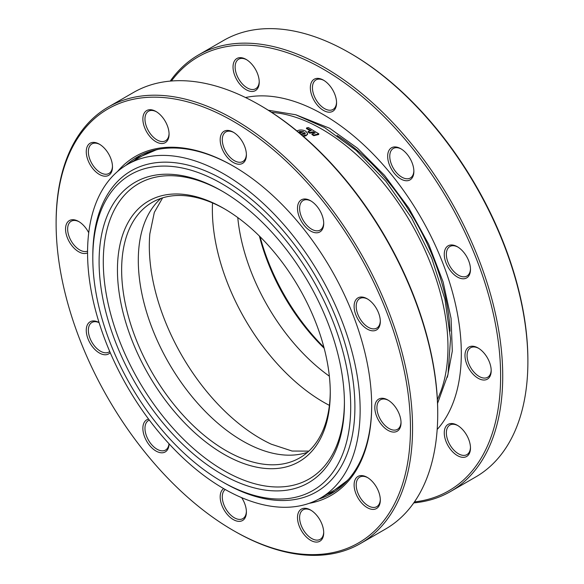 <?xml version="1.0" encoding="UTF-8"?>
<svg xmlns="http://www.w3.org/2000/svg" width="584" height="584" viewBox="0 0 584 584"><rect width="100%" height="100%" fill="white"/><g stroke="black" fill="none" stroke-linecap="round" stroke-linejoin="round"><path stroke-width="0.88" d="M330.267 392.776A150.489 86.885 60 0 1 223.854 454.213A150.489 86.885 60 0 1 117.442 269.91A150.489 86.885 60 0 1 223.854 208.473A150.489 86.885 60 0 1 330.267 392.776M224.913 209.087A147.526 85.169 -120 0 0 152.19 202.371A147.526 85.169 -120 0 0 121.64 269.91A147.526 85.169 -120 0 0 186.033 418.37A147.526 85.169 -120 0 0 299.716 457.892A147.526 85.169 -120 0 0 330.259 391.557M344.421 403.369A173.47 100.156 60 0 1 221.759 474.193A173.47 100.156 60 0 1 99.097 261.734A173.47 100.156 60 0 1 221.759 190.917A173.47 100.156 60 0 1 344.421 403.369M222.811 191.53A170.506 98.441 -120 0 0 103.288 261.734A170.506 98.441 -120 0 0 223.336 470.259A170.506 98.441 -120 0 0 344.414 402.15M350.707 407.004A182.361 105.288 -120 0 0 221.759 183.653A182.361 105.288 -120 0 0 92.805 258.106L92.805 255.683A185.332 107.003 -120 0 1 223.854 180.018A185.332 107.003 -120 0 1 354.904 407.004A185.332 107.003 -120 0 1 223.854 482.661L221.759 481.457A182.361 105.288 -120 0 0 350.707 407.004M87.564 252.66A192.742 111.281 -120 0 0 171.696 446.629A192.742 111.281 -120 0 0 320.229 498.261A192.742 111.281 -120 0 0 360.146 410.026A192.742 111.281 -120 0 0 276.013 216.058A192.742 111.281 -120 0 0 127.487 164.425A192.742 111.281 -120 0 0 87.564 252.66M437.394 399.763L440.613 391.952A177.974 102.755 -120 0 0 447.964 347.268A177.974 102.755 -120 0 0 322.12 129.298A177.974 102.755 -120 0 0 279.751 113.318L271.377 112.208M260.092 236.739A150.489 86.885 -120 0 0 323.908 347.261M324.156 348.217A147.526 85.169 60 0 1 259.391 236.038M303.366 136.357L305.943 135.78L307.534 134.327L307.659 133.678L305.892 131.305C303.235 129.911 300.592 129.641 297.986 130.495L297.022 131.006M298.818 132.495L302.68 132.035M310.381 130.838L306.432 128.589L306.578 127.918L311.294 130.626L308.133 131.444L308.002 132.101L309.885 133.232L313.002 132.422L314.309 133.232M313.002 132.422L313.17 131.765L315.192 133.021L312.046 133.838L311.9 134.488L313.769 135.692L318.667 134.51L318.864 133.86L308.396 127.553L306.578 127.918M92.805 258.106A182.361 105.288 -120 0 0 221.759 481.457M309.885 133.232L310.031 132.583L313.17 131.765M308.133 131.444L310.031 132.583M313.769 135.692L313.929 135.05L318.864 133.86M312.046 133.838L313.929 135.05M299.512 132.057L299.585 131.415L303.607 131.692L299.716 133.247M298.577 132.634L299.585 131.415M305.943 135.78L307.659 133.678M302.665 135.751L306.038 135.152M304.957 132.612L305.213 133.422L304.271 134.218L300.928 134.247L304.957 132.612L305.111 134.065M301.818 134.466L304.855 133.262M450.527 491.516L475.683 476.989A252.047 145.518 -120 0 0 527.885 361.606L527.885 360.394A250.565 144.664 60 0 0 350.714 53.516A250.565 144.664 60 0 0 350.707 53.516L349.663 52.918A252.047 145.518 -120 0 0 223.636 40.427L198.48 54.954A252.047 145.518 60 0 1 324.5 67.437A252.047 145.518 60 0 1 489.158 289.547A252.047 145.518 60 0 1 450.527 491.516A252.047 145.518 60 0 1 413.764 502.897M457.374 425.305L457.374 425.305A18.535 10.702 60 0 1 470.478 448.008A18.535 10.702 60 0 1 457.374 455.571A18.535 10.702 60 0 1 444.263 432.875A18.535 10.702 60 0 1 457.374 425.305L457.374 425.305M457.907 425.626A17.053 9.848 -120 0 0 449.892 425.064A17.053 9.848 -120 0 0 447.278 438.73A17.053 9.848 -120 0 0 458.418 453.753A17.053 9.848 -120 0 0 466.944 454.6A17.053 9.848 -120 0 0 470.463 447.38M478.092 347.991L478.092 347.991A18.535 10.702 60 0 1 491.195 370.687A18.535 10.702 60 0 1 478.092 378.249A18.535 10.702 60 0 1 464.981 355.554A18.535 10.702 60 0 1 478.092 347.991L478.092 347.991M478.624 348.312A17.053 9.848 -120 0 0 470.609 347.75A17.053 9.848 -120 0 0 467.996 361.408A17.053 9.848 -120 0 0 479.135 376.439A17.053 9.848 -120 0 0 487.662 377.279A17.053 9.848 -120 0 0 491.18 370.059M457.374 246.747L457.374 246.747A18.535 10.702 60 0 1 470.478 269.443A18.535 10.702 60 0 1 457.374 277.013A18.535 10.702 60 0 1 444.263 254.31A18.535 10.702 60 0 1 457.374 246.747L457.374 246.747M457.907 247.068A17.053 9.848 -120 0 0 449.892 246.506A17.053 9.848 -120 0 0 447.278 260.172A17.053 9.848 -120 0 0 458.418 275.195A17.053 9.848 -120 0 0 466.944 276.042A17.053 9.848 -120 0 0 470.463 268.822M400.77 148.708L400.77 148.708A18.535 10.702 60 0 1 413.874 171.411A18.535 10.702 60 0 1 400.77 178.974A18.535 10.702 60 0 1 387.666 156.278A18.535 10.702 60 0 1 400.77 148.708L400.77 148.708M401.303 149.03A17.053 9.848 -120 0 0 393.295 148.475A17.053 9.848 -120 0 0 390.681 162.133A17.053 9.848 -120 0 0 401.821 177.156A17.053 9.848 -120 0 0 410.34 178.003A17.053 9.848 -120 0 0 413.866 170.783M323.448 80.147L323.448 80.147A18.535 10.702 60 0 1 336.559 102.85A18.535 10.702 60 0 1 323.448 110.412A18.535 10.702 60 0 1 310.345 87.717A18.535 10.702 60 0 1 323.448 80.147L323.448 80.147M323.989 80.468A17.053 9.848 -120 0 0 315.973 79.913A17.053 9.848 -120 0 0 313.36 93.571A17.053 9.848 -120 0 0 324.5 108.595A17.053 9.848 -120 0 0 333.026 109.442A17.053 9.848 -120 0 0 336.545 102.222M246.134 59.429L246.134 59.429A18.535 10.702 60 0 1 259.238 82.132A18.535 10.702 60 0 1 246.134 89.695A18.535 10.702 60 0 1 233.031 66.999A18.535 10.702 60 0 1 246.134 59.429L246.134 59.429M246.667 59.758A17.053 9.848 -120 0 0 238.659 59.196A17.053 9.848 -120 0 0 236.046 72.854A17.053 9.848 -120 0 0 247.178 87.885A17.053 9.848 -120 0 0 255.704 88.724A17.053 9.848 -120 0 0 259.23 81.505M414.443 501.919A250.565 144.664 -120 0 0 494.225 317.937A250.565 144.664 -120 0 0 323.448 69.255A250.565 144.664 -120 0 0 171.426 81.001M170.236 81.103A252.047 145.518 60 0 1 198.48 54.954M527.885 361.606A252.047 145.518 -120 0 0 349.663 52.91L350.714 53.516M110.215 352.612A18.535 10.702 60 0 1 99.368 352.991A18.535 10.702 60 0 1 86.264 330.471A18.535 10.702 60 0 1 99.061 322.55M99.09 322.645A17.053 9.848 -120 0 0 91.892 322.485A17.053 9.848 -120 0 0 89.279 336.15A17.053 9.848 -120 0 0 100.419 351.174A17.053 9.848 -120 0 0 108.945 352.021A17.053 9.848 -120 0 0 109.726 351.473M87.564 252.857A18.535 10.702 60 0 1 78.65 251.748A18.535 10.702 60 0 1 65.547 229.052A18.535 10.702 60 0 1 78.65 221.482L78.65 221.482A18.535 10.702 60 0 1 78.657 221.482A18.535 10.702 60 0 1 88.731 232.768M79.19 221.803A17.053 9.848 -120 0 0 71.175 221.248A17.053 9.848 -120 0 0 68.562 234.907A17.053 9.848 -120 0 0 79.701 249.93A17.053 9.848 -120 0 0 87.571 251.105M99.375 144.168A18.535 10.702 60 0 1 112.478 166.863A18.535 10.702 60 0 1 99.368 174.433A18.535 10.702 60 0 1 86.264 151.731A18.535 10.702 60 0 1 99.368 144.168A18.535 10.702 60 0 1 99.375 144.168L99.368 144.168M99.908 144.489A17.053 9.848 -120 0 0 91.892 143.927A17.053 9.848 -120 0 0 89.279 157.592A17.053 9.848 -120 0 0 100.419 172.616A17.053 9.848 -120 0 0 108.945 173.455A17.053 9.848 -120 0 0 112.464 166.243M155.972 141.751A18.535 10.702 60 0 1 142.868 119.056A18.535 10.702 60 0 1 155.972 111.486L155.972 111.486A18.535 10.702 60 0 1 169.075 134.181A18.535 10.702 60 0 1 155.972 141.751M156.505 111.807A17.053 9.848 -120 0 0 148.497 111.245A17.053 9.848 -120 0 0 145.883 124.91A17.053 9.848 -120 0 0 157.023 139.934A17.053 9.848 -120 0 0 165.542 140.78A17.053 9.848 -120 0 0 169.068 133.561M233.293 162.469A18.535 10.702 60 0 1 220.183 139.773A18.535 10.702 60 0 1 233.293 132.203L233.293 132.203A18.535 10.702 60 0 1 246.397 154.899A18.535 10.702 60 0 1 233.293 162.469M233.826 132.524A17.053 9.848 -120 0 0 225.811 131.962A17.053 9.848 -120 0 0 223.197 145.628A17.053 9.848 -120 0 0 234.337 160.651A17.053 9.848 -120 0 0 242.864 161.498A17.053 9.848 -120 0 0 246.382 154.278M310.608 231.03A18.535 10.702 60 0 1 297.504 208.335A18.535 10.702 60 0 1 310.608 200.765L310.608 200.765A18.535 10.702 60 0 1 323.711 223.46A18.535 10.702 60 0 1 310.608 231.03M311.141 201.086A17.053 9.848 -120 0 0 303.132 200.524A17.053 9.848 -120 0 0 300.519 214.189A17.053 9.848 -120 0 0 311.659 229.213A17.053 9.848 -120 0 0 320.185 230.059A17.053 9.848 -120 0 0 323.704 222.84M367.212 329.062A18.535 10.702 60 0 1 354.108 306.366A18.535 10.702 60 0 1 367.212 298.804L367.212 298.804A18.535 10.702 60 0 1 380.315 321.499A18.535 10.702 60 0 1 367.212 329.062M367.745 299.125A17.053 9.848 -120 0 0 359.737 298.563A17.053 9.848 -120 0 0 357.116 312.228A17.053 9.848 -120 0 0 368.256 327.252A17.053 9.848 -120 0 0 376.782 328.091A17.053 9.848 -120 0 0 380.301 320.872M387.929 430.306A18.535 10.702 60 0 1 374.826 407.61A18.535 10.702 60 0 1 387.929 400.04L387.929 400.04A18.535 10.702 60 0 1 401.033 422.743A18.535 10.702 60 0 1 387.929 430.306M388.462 400.361A17.053 9.848 -120 0 0 380.454 399.806A17.053 9.848 -120 0 0 377.833 413.465A17.053 9.848 -120 0 0 388.973 428.488A17.053 9.848 -120 0 0 397.5 429.335A17.053 9.848 -120 0 0 401.018 422.115M367.212 507.627A18.535 10.702 60 0 1 354.108 484.924A18.535 10.702 60 0 1 367.212 477.362L367.212 477.362A18.535 10.702 60 0 1 380.315 500.057A18.535 10.702 60 0 1 367.212 507.627M367.745 477.683A17.053 9.848 -120 0 0 359.737 477.121A17.053 9.848 -120 0 0 357.116 490.786A17.053 9.848 -120 0 0 368.256 505.81A17.053 9.848 -120 0 0 376.782 506.656A17.053 9.848 -120 0 0 380.301 499.437M310.608 540.302A18.535 10.702 60 0 1 297.504 517.606A18.535 10.702 60 0 1 310.608 510.044L310.608 510.044A18.535 10.702 60 0 1 323.711 532.739A18.535 10.702 60 0 1 310.608 540.302M311.141 510.365A17.053 9.848 -120 0 0 303.132 509.803A17.053 9.848 -120 0 0 300.519 523.461A17.053 9.848 -120 0 0 311.659 538.492A17.053 9.848 -120 0 0 320.185 539.331A17.053 9.848 -120 0 0 323.704 532.112M117.523 171.513A195.706 112.989 60 0 1 233.293 166.097L233.293 166.097A195.706 112.989 60 0 1 233.293 166.104A195.706 112.989 60 0 1 371.679 405.792A195.706 112.989 60 0 1 309.104 503.35M233.819 166.403A194.224 112.135 -120 0 0 137.225 157.089A194.224 112.135 -120 0 0 125.896 165.367M233.293 530.484A250.565 144.664 -120 0 0 410.464 428.189A250.565 144.664 -120 0 0 233.293 121.311A250.565 144.664 -120 0 0 56.115 223.606A250.565 144.664 -120 0 0 233.286 530.484A250.565 144.664 -120 0 0 233.293 530.484L234.337 531.09A252.047 145.518 60 0 1 234.337 531.082A252.047 145.518 60 0 0 360.364 543.573A252.047 145.518 60 0 0 398.996 341.603A252.047 145.518 60 0 0 234.337 119.494A252.047 145.518 60 0 0 108.317 107.011A252.047 145.518 60 0 0 56.115 222.394L56.115 223.606M241.667 497.648A18.535 10.702 60 0 1 246.397 512.022A18.535 10.702 60 0 1 233.293 519.585A18.535 10.702 60 0 1 221.278 503.576A18.535 10.702 60 0 1 223.679 488.618M225.205 489.487A17.053 9.848 -120 0 0 223.38 503.32A17.053 9.848 -120 0 0 234.337 517.774A17.053 9.848 -120 0 0 242.864 518.614A17.053 9.848 -120 0 0 246.382 511.394M169.075 443.818A18.535 10.702 60 0 1 155.972 451.023A18.535 10.702 60 0 1 143.445 433.102A18.535 10.702 60 0 1 148.613 419.122M149.358 420.115A17.053 9.848 -120 0 0 148.497 420.524A17.053 9.848 -120 0 0 145.883 434.182A17.053 9.848 -120 0 0 157.023 449.213A17.053 9.848 -120 0 0 165.542 450.052A17.053 9.848 -120 0 0 169.002 443.745M260.552 105.573L259.5 104.967L260.552 105.573A250.565 144.664 60 0 1 437.723 412.45L437.723 413.662A252.047 145.518 -120 0 0 259.5 104.967L259.5 104.967A252.047 145.518 -120 0 0 133.473 92.484L108.317 107.011M360.364 543.573L385.52 529.046A252.047 145.518 -120 0 0 437.723 413.662M141.51 154.818A194.224 112.135 -120 0 0 134.378 160.439M327.12 494.283A194.224 112.135 -120 0 0 335.552 490.918M318.616 499.167A194.224 112.135 -120 0 0 331.449 493.495A194.224 112.135 -120 0 0 371.679 405.186M158.344 149.322A192.742 111.281 -120 0 0 142.16 155.95L156.804 149.628M320.229 498.261L334.902 489.793A192.742 111.281 -120 0 0 348.736 479.092M162.607 197.859L154.322 212.393L149.84 233.863A157.206 90.761 -120 0 0 149.314 246.025A157.206 90.761 -120 0 0 271.268 444.183L292.102 451.038L308.834 451.125M160.994 198.385A147.526 85.169 -120 0 0 138.298 260.289A147.526 85.169 -120 0 0 197.304 402.858A147.526 85.169 -120 0 0 307.571 452.264M212.518 202.925A157.206 90.761 -120 0 0 212.364 209.619A157.206 90.761 -120 0 0 329.398 405.369M237.768 217.562A147.526 85.169 -120 0 0 329.354 376.184M450.067 331.194A168.783 97.448 -120 0 0 337.092 135.51M245.528 97.528A194.968 112.566 60 0 1 323.448 114.654A194.968 112.566 60 0 1 445.417 270.034A194.968 112.566 60 0 1 437.175 429.481M437.555 403.427L448.045 374.249L450.534 338.793L444.957 299.256L431.693 258.113L411.581 217.949L385.9 181.31L356.276 150.533L324.565 127.56L295.752 114.756L268.282 110.23M127.487 164.425L142.16 155.95M347.692 480.267L334.902 489.793M295.869 114.793L329.595 128.225L357.459 148.175L384.535 175.375L408.829 208.13L428.766 244.419L443.117 281.984L451.067 318.389L452.308 351.028L447.402 377.257M233.286 530.484L234.337 531.09"/></g></svg>
